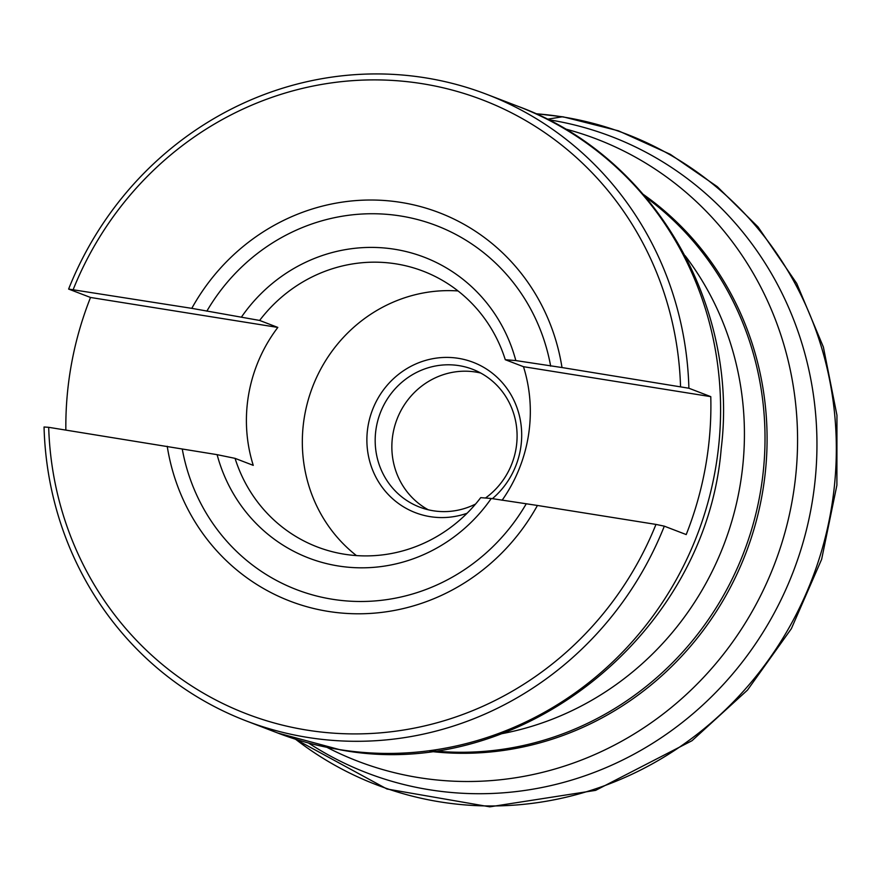 <?xml version="1.0" encoding="UTF-8"?>
<svg xmlns="http://www.w3.org/2000/svg" width="881" height="881" viewBox="0 0 881 881"><rect width="100%" height="100%" fill="white"/><g stroke="black" fill="none" stroke-linecap="round" stroke-linejoin="round"><path stroke-width="1.32" d="M191.794 308.35L259.631 320.442L277.823 327.424A147.7 141.092 -69 0 0 253.254 465.355L235.062 458.362L217.111 454.662L48.686 427.318A328.866 314.165 -69 0 0 307.04 730.118A328.866 314.165 -69 0 0 655.971 524.415L664.318 526.166L686.211 534.569A335.573 320.574 -69 0 0 710.78 396.648L523.479 366.694L505.287 359.712L515.826 360.571L562.001 367.542L688.887 388.235A335.573 320.574 -69 0 0 486.741 94.333A335.573 320.574 -69 0 0 68.619 289.067L191.794 308.35A208.059 198.754 111 0 1 401.042 202.421A208.059 198.754 111 0 1 562.001 367.542M277.779 733.025A335.573 320.574 -69 0 0 339.306 749.555A335.573 320.574 -69 0 0 707.795 502.963A335.573 320.574 -69 0 0 518.336 106.458C652.281 155.364 739.302 303.549 721.209 448.605C706.254 634.441 519.581 783.605 340.462 749.874L277.779 733.025L246.195 720.9A335.573 320.574 -69 0 1 44.05 426.999L48.686 427.318M68.619 289.067L90.523 297.47A335.573 320.574 -69 0 0 65.855 430.06M277.823 327.424L90.523 297.47M710.78 396.648L688.887 388.235M655.971 524.415L537.432 505.463L491.257 498.492L480.718 497.644A147.7 141.092 111 0 1 317.237 546.925A147.7 141.092 111 0 1 235.062 458.362M491.257 498.492A161.124 153.911 111 0 1 338.26 565.965A161.124 153.911 111 0 1 217.111 454.662M241.68 316.742A161.124 153.911 111 0 1 394.677 249.268A161.124 153.911 111 0 1 515.826 360.571M259.631 320.442A147.7 141.092 111 0 1 423.111 271.15A147.7 141.092 111 0 1 505.287 359.712M492.391 498.679A80.534 76.933 -69 0 0 491.818 372.806A80.534 76.933 -69 0 0 373.676 406.934A80.534 76.933 -69 0 0 430.181 516.651A80.534 76.933 -69 0 0 467.04 513.282M458.032 290.95A147.7 141.092 -69 0 0 312.568 386.924A147.7 141.092 -69 0 0 356.431 555.581M480.718 373.037A73.828 70.524 -69 0 0 396.968 419.323A73.828 70.524 -69 0 0 428.232 509.769M485.475 498.029A73.828 70.524 -69 0 0 516.718 428.441A73.828 70.524 -69 0 0 472.601 369.282A73.828 70.524 -69 0 0 380.295 412.925A73.828 70.524 -69 0 0 419.675 507.126A73.828 70.524 -69 0 0 433.21 510.76A73.828 70.524 -69 0 0 475.575 504.042M680.539 386.484A328.866 314.165 -69 0 0 422.186 83.684A328.866 314.165 -69 0 0 73.255 289.397M537.432 505.463A208.059 198.754 111 0 1 328.184 611.392A208.059 198.754 111 0 1 167.225 446.271M246.195 720.9A335.573 320.574 -69 0 0 664.318 526.166M502.126 500.232A147.7 141.092 -69 0 0 523.479 366.694M562.144 116.832L547.211 119.254M535.725 113.748A348.524 332.941 111 0 1 562.386 116.876A348.524 332.941 111 0 1 806.908 591.713A348.524 332.941 111 0 1 295.587 739.258M643.504 194.558A306.83 293.109 111 0 1 745.822 553.257A306.83 293.109 111 0 1 429.752 751.328M564.677 128.791A333.205 318.305 111 0 1 774.476 564.258A333.205 318.305 111 0 1 327.17 747.451M547.927 119.618A340.859 325.607 111 0 1 549.017 119.794A340.859 325.607 111 0 1 793.12 572.033A340.859 325.607 111 0 1 308.581 743.046M501.619 733.73A297.161 283.869 -69 0 0 685.132 255.732M645.817 197.267A306.445 292.745 111 0 1 743.773 552.475A306.445 292.745 111 0 1 433.276 750.865M206.837 311.169A194.976 186.254 111 0 1 400.602 215.988A194.976 186.254 111 0 1 550.669 366.144M526.1 504.064A194.976 186.254 111 0 1 332.335 599.245A194.976 186.254 111 0 1 182.268 449.09M535.494 113.649L563.267 116.876L618.473 130.828L670.309 154.329L717.288 186.673L758.023 226.924L796.71 283.407L823.383 347.048L836.95 415.248L836.895 485.233L821.643 559.303L791.358 628.682L747.462 690.12L691.992 740.723L595.622 790.367L489.792 806.831L386.946 788.991L295.344 739.181M518.336 106.458L486.741 94.333"/></g></svg>

